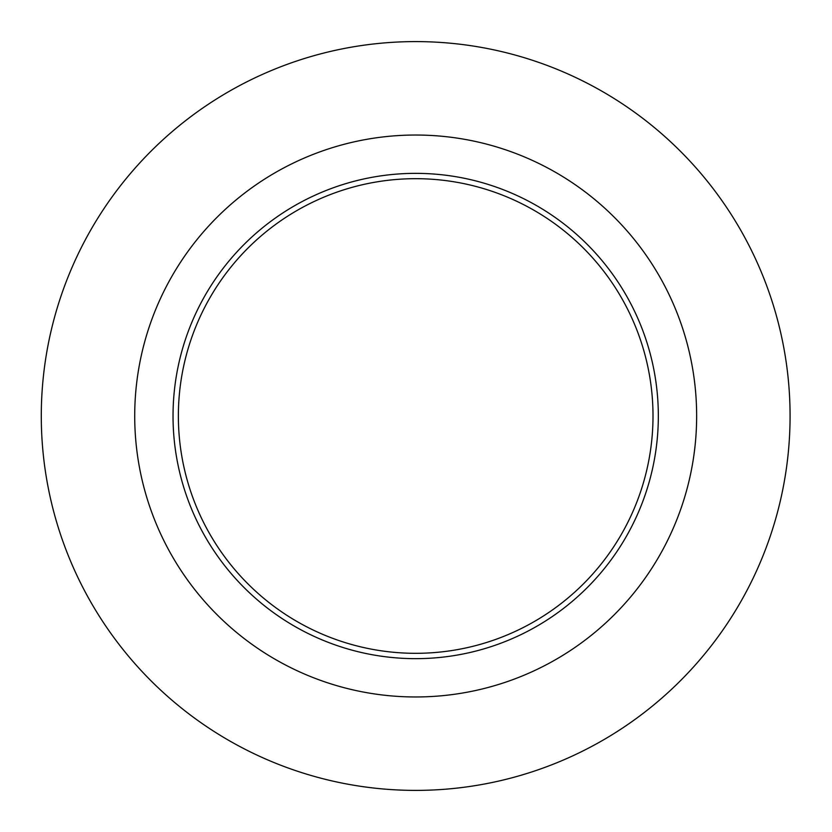 <?xml version="1.0" encoding="UTF-8"?>
<svg xmlns="http://www.w3.org/2000/svg" width="832" height="832" viewBox="0 0 832 832"><rect width="100%" height="100%" fill="white"/><g stroke="black" fill="none" stroke-linecap="round" stroke-linejoin="round"><path stroke-width="1.25" d="M653.006 416A237.328 237.328 0 0 1 297.024 621.525A237.328 237.328 0 0 1 297.024 210.475A237.328 237.328 0 0 1 653.006 416M415.688 41.6A374.4 374.4 0 0 1 739.918 603.2A374.4 374.4 0 0 1 91.447 603.2A374.4 374.4 0 0 1 415.688 41.6M415.688 135.034A280.966 280.966 0 0 1 659.006 556.483A280.966 280.966 0 0 1 172.359 556.483A280.966 280.966 0 0 1 415.688 135.034M415.688 173.358A242.642 242.642 0 0 1 625.82 537.326A242.642 242.642 0 0 1 205.546 537.326A242.642 242.642 0 0 1 415.688 173.358"/></g></svg>

